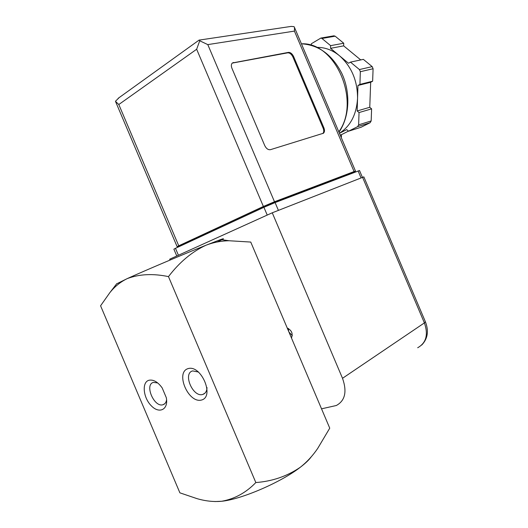 <?xml version="1.0" encoding="UTF-8"?>
<svg xmlns="http://www.w3.org/2000/svg" width="528" height="528" viewBox="0 0 528 528"><rect width="100%" height="100%" fill="white"/><g stroke="black" fill="none" stroke-linecap="round" stroke-linejoin="round"><path stroke-width="0.79" d="M214.85 501.554L221.687 501.263C241.586 499.33 281.299 482.137 300.293 467.267C287.186 476.223 272.369 481.318 255.836 482.552C245.995 492.723 234.61 498.96 221.687 501.263C213.655 501.996 205.385 501.105 196.878 498.597L179.896 492.842L100.577 305.791L109.857 292.637C114.701 286.565 120.496 281.886 127.248 278.599C139.319 274.058 153.061 273.398 168.478 276.619C179.513 262.152 192.04 251.678 206.065 245.197C213.589 242.332 221.291 240.847 229.172 240.755L250.754 242.062L329.743 428.168L317.684 448.45C312.695 455.783 306.9 462.059 300.293 467.267C305.448 463.333 309.118 459.822 311.296 456.74M255.836 482.552L168.478 276.619M188.06 368.617C175.072 372.379 188.258 403.478 201.399 400.066C214.975 396.904 201.208 364.452 188.06 368.617M148.909 380.266C141.616 382.232 143.167 397.756 151.325 405.821C159.37 414.289 168.709 409.49 166.28 397.63L162.162 387.875C157.773 381.889 153.358 379.355 148.909 380.266M116.609 283.859L127.248 278.599C144.613 270.712 184.437 253.836 206.065 245.197L220.651 239.554C225.317 237.93 224.162 238.742 217.193 241.982M157.7 382.939L153.417 382.404C144.23 384.536 154.196 407.768 162.994 404.719C164.947 404.105 166.148 402.481 166.591 399.841M198.594 372.042L192.667 370.913C182.47 373.316 192.997 397.802 202.785 394.429C205.405 393.565 206.818 391.274 207.022 387.565M363.851 176.86L272.257 212.797L342.514 378.299C347.193 391.611 345.134 400.679 336.329 405.504L321.532 408.824M170.056 260.06L169.686 259.202L272.257 212.797M287.239 328.027C291.74 330.376 293.139 333.67 291.43 337.9M291.265 337.511L291.694 337.531M292.301 335.61L288.955 332.072M288.71 331.492L288.255 328.396M353.232 172.273L355.489 171.092L354.077 171.56L274.501 201.755L263.386 206.461L178.748 245.804L177.131 246.688L179.54 245.843M293.621 56.555L323.888 127.829C324.826 130.31 324.674 132.112 323.433 133.234L270.481 149.668C268.211 150.018 266.303 148.665 264.752 145.609L231.937 68.31C231.033 65.934 231.178 64.152 232.379 62.977L288.42 52.391C290.479 52.325 292.208 53.711 293.621 56.555L292.908 56.998L323.156 128.212C324.06 130.607 323.941 132.383 322.799 133.538M311.362 45.263L311.381 43.725L320.885 38.056L321.948 38.465L330.614 45.652L330.561 48.332L339.491 55.757C332.607 50.167 325.294 47.381 317.546 47.401L317.071 47.408M339.491 55.757L348.513 63.254L350.467 62.126L359.423 69.557L360.334 71.709L359.931 84.401L357.951 85.483L357.555 98.287C357.555 80.718 351.529 66.548 339.491 55.757M339.412 133.234C350.493 126.172 356.545 114.523 357.555 98.287L357.159 110.953L359.033 112.556L358.637 124.846L357.621 126.634L348.539 131.208L346.705 129.617L339.438 133.3M119.163 97.601L115.434 101.31L118.807 104.518L196.654 49.256L199.729 40.781L207.794 44.609L294.419 31.106L294.512 27.529L294.076 26.657L291.166 26.407L288.275 26.842M359.509 170.524L275.095 202.574L263.921 207.306L175.474 248.305L173.877 249.17L176.774 256.001M353.166 172.121L265.201 205.775L180.556 245.104L179.474 245.692L179.744 246.325M199.729 40.781L199.162 40.042M350.467 62.126L363.35 59.36L372.2 66.627L373.091 68.739L372.636 81.206L370.669 82.276L369.765 107.296L371.613 108.86L371.164 120.938L370.148 122.701L361.112 127.228L348.539 131.208M330.561 48.332L343.662 45.857L360.736 59.921M330.614 45.652L343.728 43.23L343.662 45.857M333.623 35.871L335.161 36.188L343.728 43.23M340.19 135.069L341.431 134.673L341.372 137.122M348.454 131.135L341.431 134.673M359.033 112.556L371.613 108.86M357.159 110.953L369.765 107.296M357.951 85.483L370.669 82.276M359.931 84.401L372.636 81.206M232.241 63.096L287.714 52.833C289.766 52.767 291.502 54.153 292.908 56.998M342.514 378.299L424.4 322.905L362.558 177.302M425.37 321.704L424.4 322.905C428.452 334.653 426.215 342.936 417.681 347.754M338.811 131.815C361.073 101.64 335.676 41.864 301.429 43.811C318.641 44.84 332.072 54.641 341.722 73.201C350.836 92.433 349.602 116.926 338.969 132.191M207.794 44.609L274.501 201.755M294.419 31.106L354.077 171.56M196.654 49.256L263.386 206.461M118.807 104.518L178.748 245.804M358.109 170.96L361.053 177.896M275.095 202.574L278.408 210.382M263.921 207.306L267.221 215.074M175.474 248.305L178.424 255.255M352.209 172.412L352.499 173.092M272.593 202.646L272.923 203.432M265.201 205.775L265.538 206.573M180.556 245.104L180.86 245.81M359.423 69.557L372.2 66.627M321.948 38.465L335.161 36.188M357.621 126.634L370.148 122.701M358.637 124.846L371.164 120.938M360.334 71.709L373.091 68.739M323.156 128.212L323.888 127.829M232.749 62.951L233.462 62.476M287.714 52.833L288.42 52.391M220.651 239.554L229.172 240.755M116.774 283.648L109.996 292.472M164.769 403.715L162.994 404.719M204.93 393.188L202.785 394.429M421.694 345.068C427.713 338.837 428.96 331.102 425.436 321.862L363.838 176.84M359.495 170.491L362.413 177.362M353.153 172.095L353.43 172.742M294.512 27.529L355.489 171.092M115.738 101.977L177.111 246.642M291.166 26.407L199.294 40.082M118.153 98.327L199.214 40.009M317.546 47.401L317.189 47.467M320.885 38.056L334.112 35.785M322.931 133.498L323.433 133.234"/></g></svg>
